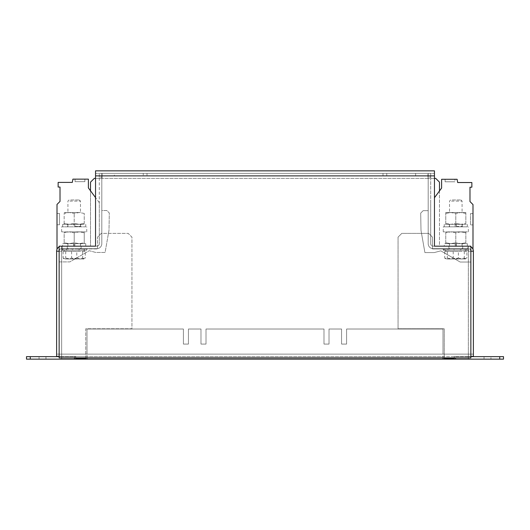 <?xml version="1.0" encoding="UTF-8"?>
<svg xmlns="http://www.w3.org/2000/svg" width="530" height="530" viewBox="0 0 530 530"><rect width="100%" height="100%" fill="white"/><g stroke="black" fill="none" stroke-linecap="round" stroke-linejoin="round"><path stroke-width="0.4" stroke-dasharray="2.65 1.99" d="M454.939 181.79L445.114 181.79L454.939 181.79L445.114 181.79L454.939 181.79L445.114 181.79L454.939 181.79L454.939 179.279M445.114 181.79L445.114 179.279M75.061 181.651L84.886 181.651L75.061 181.651L84.886 181.651L75.061 181.651L84.886 181.651L75.061 181.651L75.061 179.14L84.886 179.14L75.061 179.14L84.886 179.14L75.061 179.14L84.886 179.14L75.061 179.14L75.061 181.651L75.061 179.14M84.886 181.651L84.886 179.14M84.959 250.186L81.434 250.186L84.76 250.186L84.76 249.809L84.959 250.186L86.754 250.186L79.752 250.186L79.414 249.809L77.771 250.186L79.414 250.186L79.414 249.809L79.069 250.186L74.2 250.186L84.555 250.186L84.76 249.809L82.647 250.186L64.567 250.186L68.569 250.186L65.978 250.186L65.978 249.809L68.569 250.186L65.978 250.186L65.978 249.809L68.569 250.186L66.27 250.186L65.978 249.809L65.7 250.186L72.974 250.186L72.411 249.809L72.974 250.186L72.411 249.809L72.974 250.186L72.411 249.809L72.04 250.186L72.769 250.186L72.411 249.809M76.79 251.445L63.116 251.445L81.037 251.445L76.79 251.445L76.79 258.077L81.037 258.978L64.408 258.978L65.707 258.077L71.245 258.978L76.79 258.077M64.528 250.186L62.156 250.186L62.156 249.809L65.945 250.186L62.156 250.186L62.156 249.809L65.945 250.186L62.268 250.186L62.156 249.809L62.056 250.186L64.528 250.186M74.2 248.683L79.414 248.683L79.414 249.06L79.752 248.683L84.76 248.683L84.76 249.06L84.959 248.683L86.754 248.683L86.754 249.06L86.748 248.683L84.76 248.683L84.76 249.06L84.555 248.683L79.414 248.683L79.414 249.06L79.069 248.683L67.297 248.683L74.2 248.683L72.411 248.683L72.411 249.06L72.974 248.683L72.411 248.683L72.411 249.06L72.789 248.683L81.103 248.683L74.2 248.683M84.555 250.186L86.748 250.186L86.754 249.809L82.799 250.186L86.754 250.186L86.754 249.06L82.799 248.683L86.754 248.683L82.799 248.683M82.799 250.186L84.76 250.186L84.76 249.809L81.434 250.186L78.374 250.186L79.414 250.186L79.414 249.809L77.771 250.186L79.752 250.186M69.927 201.095L80.474 201.095L69.927 201.095M69.927 212.53L80.474 212.53L69.927 212.53M70.689 199.976L79.361 199.976L70.689 199.976M69.927 224.329L80.474 224.329L69.927 224.329M69.927 226.84L80.474 226.84L69.927 226.84M85.8 226.84L61.646 226.84L85.8 226.84M85.8 231.862L61.646 231.862L85.8 231.862M460.669 250.186L446.167 250.186L450.169 250.186L447.578 250.186L447.578 249.809L450.169 250.186L447.578 250.186L447.578 249.809L450.169 250.186L454.011 250.186L454.011 249.809L454.574 250.186L454.011 250.186L454.011 249.809L454.574 250.186L454.011 250.186L461.014 250.186L461.014 249.809L459.371 250.186L461.014 250.186L461.014 249.809L459.371 250.186L466.36 250.186L466.36 249.809L463.034 250.186L468.354 250.186L466.36 250.186L466.36 249.809L463.034 250.186L466.36 250.186L461.352 250.186L461.014 249.809L460.669 250.186L454.389 250.186L461.352 250.186M458.39 251.445L444.716 251.445L462.637 251.445L458.39 251.445L458.39 258.077L462.637 258.978L446.008 258.978L447.307 258.077L452.845 258.978L458.39 258.077M454.369 250.186L443.246 250.186L447.545 250.186L443.756 250.186L443.756 249.809L447.545 250.186L443.756 250.186L443.756 249.809L447.545 250.186L443.868 250.186L454.574 250.186L454.011 249.809L454.574 250.186M455.8 248.683L461.014 248.683L461.014 249.06L461.352 248.683L466.36 248.683L466.36 249.06L466.559 248.683L468.354 248.683L468.354 249.06L468.348 248.683L466.36 248.683L466.36 249.06L466.155 248.683L461.014 248.683L461.014 249.06L460.669 248.683L448.897 248.683L455.8 248.683L454.011 248.683L454.011 249.06L453.64 248.683L447.578 248.683L447.578 249.06L447.3 248.683L443.756 248.683L443.756 249.06L443.246 248.683L443.756 249.06L443.868 248.683L447.578 248.683L447.578 249.06L447.87 248.683L454.011 248.683L454.011 249.06L454.389 248.683L462.703 248.683L455.8 248.683M466.155 250.186L466.36 249.809L466.559 250.186L468.354 250.186L468.354 249.809L464.32 250.186L466.559 250.186M464.399 250.186L468.348 250.186L468.354 249.809L468.354 249.06L464.399 248.683L468.354 248.683L464.399 248.683M451.527 243.661L462.074 243.661L451.527 243.661M451.527 248.683L462.074 248.683L451.527 248.683M467.4 226.84L443.246 226.84L467.4 226.84M467.4 231.862L443.246 231.862L467.4 231.862M451.527 224.329L462.074 224.329L451.527 224.329M451.527 226.84L462.074 226.84L451.527 226.84M452.289 199.976L460.961 199.976L452.289 199.976M451.527 201.095L462.074 201.095L451.527 201.095M451.527 212.53L462.074 212.53L451.527 212.53M73.571 246.172L62.653 246.172L62.653 243.661L81.103 243.661L67.297 243.661L73.571 243.661L73.571 246.172L73.571 243.661L69.178 243.661L74.2 242.766L74.2 232.756L79.222 231.862L84.243 232.756L84.243 231.862L84.243 232.756L79.222 231.862L74.2 232.756L69.178 231.862L74.2 232.756L74.2 242.766L79.222 243.661L84.243 242.766L84.243 232.756L84.243 243.661L84.243 242.766L79.222 243.661L74.2 242.766L69.178 243.661L64.156 242.766L64.156 232.756L69.178 231.862L64.156 232.756L64.156 231.862L64.156 242.766L69.178 243.661L64.156 243.661L64.156 242.766L64.156 243.661L85.747 243.661L62.653 243.661M455.171 246.172L444.253 246.172L444.253 243.661L455.171 243.661L455.171 246.172L455.171 243.661L467.347 243.661L444.253 243.661M69.927 243.661L80.474 243.661L69.927 243.661M78.473 248.683L67.926 248.683L78.473 248.683M62.056 248.683L65.945 248.683L62.156 248.683L62.156 249.06L61.646 248.683L96.798 248.683L61.646 248.683L61.646 246.172L90.517 246.172L61.646 246.172A5.022 5.022 0 0 0 59.135 246.841M65.7 248.683L68.569 248.683L65.978 248.683L65.978 249.06L65.7 248.683L62.156 248.683L62.156 249.06L65.945 248.683L61.646 248.683A2.511 2.511 0 0 0 59.135 251.194A2.511 2.511 0 0 1 61.646 248.683L61.646 246.172L96.798 246.172L61.646 246.172L61.646 251.194L61.646 246.172A5.022 5.022 0 0 0 56.624 251.194L59.135 251.194A2.511 2.511 0 0 1 61.646 248.683L96.798 248.683L61.646 248.683A2.511 2.511 0 0 0 59.135 251.194L59.135 261.899L69.834 261.899L89.219 250.703L95.731 252.446L105.092 252.446L109.001 230.265L109.306 212.987L106.835 210.523L101.813 210.523L101.813 243.661A5.022 5.022 0 0 1 96.798 248.683A5.022 5.022 0 0 0 101.813 243.661A5.022 5.022 0 0 1 96.798 248.683A5.022 5.022 0 0 0 101.813 243.661L101.813 173.363L101.813 243.661L101.813 210.523L106.835 210.523L109.306 212.987L109.001 230.265L105.092 252.446L95.731 252.446L89.219 250.703L69.834 261.899L59.135 261.899L59.135 251.194L59.135 356.385L56.624 356.385L56.624 354.126L61.646 354.126L61.646 356.637L468.354 356.637L468.354 354.126L470.865 354.126L470.865 251.194A2.511 2.511 0 0 0 468.354 248.683L433.202 248.683L468.354 248.683A2.511 2.511 0 0 1 470.865 251.194A2.511 2.511 -179.8 0 0 468.354 248.683L468.354 246.172L433.202 246.172L468.354 246.172L468.354 251.194L470.865 251.194L470.865 262.032L460.166 262.032L440.781 250.842L434.269 252.585L424.908 252.585L420.999 230.404L420.694 213.126L423.165 210.662L428.187 210.662L428.187 243.661A5.022 5.022 -179.8 0 0 433.202 248.683L468.354 248.683L468.354 246.172L468.354 251.194L470.865 251.194L470.865 356.385L473.376 356.385L470.865 356.385L470.865 354.126L473.376 354.126L473.376 356.385M72.04 248.683L72.974 248.683L72.411 249.06L72.04 248.683L65.978 248.683L65.978 249.06L68.569 248.683L62.268 248.683L65.945 248.683L62.156 249.06L62.268 248.683M79.069 248.683L79.752 248.683M84.555 248.683L84.959 248.683M72.789 248.683L66.27 248.683L68.569 248.683L65.978 249.06L66.27 248.683M466.559 248.683L466.155 248.683M461.352 248.683L460.669 248.683M454.389 248.683L453.64 248.683M447.87 248.683L447.3 248.683M74.829 246.172L74.829 243.661L74.829 246.172L81.103 246.172L74.2 246.172L85.747 246.172L62.653 246.172M57.002 249.285A5.022 5.022 0 0 1 61.646 246.172A5.022 5.022 0 0 0 57.002 249.285L57.002 204.434L60.016 201.427L60.016 187.057L58.141 187.057L58.141 182.406L72.319 182.406L72.895 179.14L88.384 179.14L88.384 187.925L99.302 202.685L99.302 243.661A2.511 2.511 0 0 1 96.798 246.172L95.539 246.172L96.798 246.172A2.511 2.511 0 0 0 99.302 243.661A2.511 2.511 0 0 1 96.798 246.172A2.511 2.511 0 0 0 99.302 243.661L99.302 177.133L101.813 177.133L99.302 177.133L99.302 243.661L99.302 202.685L95.539 197.597M434.461 178.385L427.935 178.385L435.713 178.385L439.483 182.154L439.483 246.172L468.354 246.172A5.022 5.022 0 0 1 473.376 251.194L468.354 251.194L470.865 251.194L470.865 262.032L460.166 262.032L440.781 250.842L434.269 252.585L424.908 252.585L420.999 230.404L420.694 213.126L423.165 210.662L428.187 210.662L428.187 243.661A5.022 5.022 -179.8 0 0 433.202 248.683L467.851 248.683L467.851 246.172L468.354 246.172L433.202 246.172A2.511 2.511 -179.8 0 1 430.698 243.661L430.698 173.363L430.698 177.133L428.187 177.133L428.187 173.363L428.187 243.661A5.022 5.022 0 0 0 433.202 248.683A5.022 5.022 0 0 1 428.187 243.661L428.187 177.133L430.698 177.133L430.698 243.661A2.511 2.511 -179.8 0 0 433.202 246.172A2.511 2.511 0 0 1 430.698 243.661A2.511 2.511 0 0 0 433.202 246.172L434.461 246.172L434.461 175.874L95.539 175.874L95.539 170.852L95.539 173.363L434.461 173.363L434.461 175.874M442.994 359.148L442.994 356.637L87.006 356.637L87.006 354.126L442.994 354.126L442.994 356.637L470.865 356.637L470.865 246.172L467.851 246.172L467.851 248.683L468.354 248.683A2.511 2.511 -179.8 0 1 470.865 251.194M87.006 359.148L87.006 356.637L74.452 356.637L74.452 357.889L59.135 357.889L59.135 246.172L95.539 246.172L95.539 175.874M456.429 246.172L456.429 243.661L456.429 246.172L462.703 246.172L455.8 246.172L467.347 246.172L444.253 246.172M26.5 356.637L26.5 359.148L26.5 356.637L26.5 359.148L45.958 359.148L39.054 359.148L45.958 359.148L39.054 359.148L39.054 356.637L45.958 356.637L39.054 356.637L45.958 356.637L39.054 356.637L39.054 359.148L39.054 356.637L39.054 359.148L26.5 359.148L39.054 359.148L26.5 359.148L30.263 359.148L30.263 356.637L26.5 356.637L26.5 359.148L26.5 356.637L39.054 356.637L26.5 356.637M499.737 356.637L499.737 359.148L503.5 359.148L503.5 356.637L503.5 359.148L503.5 356.637L468.354 356.637L468.354 359.088L468.354 354.126L473.376 354.126L473.376 251.194M503.5 359.148L503.5 356.637L503.5 359.148L484.042 359.148L503.5 359.148M59.135 251.194L56.624 251.194L56.624 354.126L61.646 354.126L61.646 251.194L61.646 356.385L61.646 251.194L59.135 251.194L61.897 251.194L61.897 248.934L97.547 248.934L97.547 237.135L101.316 233.366L128.174 233.366L131.944 237.135L131.944 328.766L85.747 328.766L85.747 357.889L75.704 357.889L75.704 356.385L59.135 356.385L59.135 251.194L61.897 251.194L61.897 248.934L97.547 248.934L97.547 237.135L101.316 233.366L128.174 233.366L131.944 237.135L131.944 328.766L85.747 328.766L85.747 358.644L75.704 358.644L75.704 356.385L56.624 356.385M95.539 178.385L427.935 178.385L427.935 173.363L427.935 175.874L427.935 173.363L102.065 173.363L102.065 178.385L427.935 178.385L427.935 175.874L102.065 175.874L102.065 178.385L94.287 178.385L90.517 182.154L90.517 246.172L90.517 190.813M470.865 356.637L470.865 357.889L85.747 357.889M56.624 251.194L61.646 251.194L61.646 354.126L468.354 354.126L61.646 354.126L61.646 359.148L30.263 359.148M30.263 356.637L61.646 356.637L61.646 359.148L499.737 359.148M490.946 356.637L503.5 356.637L484.042 356.637L503.5 356.637L484.042 356.637L490.946 356.637L490.946 359.148L490.946 356.637M74.452 359.148L74.452 356.637L59.135 356.637M439.483 190.946L439.483 246.172L468.354 246.172A5.022 5.022 0 0 1 470.865 246.841M62.149 246.172L62.149 248.683L62.149 246.172M472.999 249.285A5.022 5.022 -179.8 0 0 468.354 246.172A5.022 5.022 -179.8 0 1 472.999 249.285L472.999 204.573L469.984 201.559L469.984 187.196L471.859 187.196L471.859 182.539L457.682 182.539L457.105 179.279L441.616 179.279L441.616 188.064L434.461 197.736M99.302 177.133L99.302 173.363L99.302 177.133M430.698 243.661L430.698 202.824L430.698 243.661M455.548 357.889L455.548 359.148M87.006 357.889L87.006 354.126L442.994 354.126L442.994 357.889M442.994 354.126L442.994 329.017L346.593 329.017L346.593 344.083L341.572 344.083L341.572 329.017L329.017 329.017L329.017 344.083L323.996 344.083L323.996 329.017L206.004 329.017L206.004 344.083L200.983 344.083L200.983 329.017L188.428 329.017L188.428 344.083L183.406 344.083L183.406 329.017L87.006 329.017L87.006 354.126L87.006 329.017L183.406 329.017L183.406 344.083L188.428 344.083L188.428 329.017L200.983 329.017L200.983 344.083L206.004 344.083L206.004 329.017L323.996 329.017L323.996 344.083L329.017 344.083L329.017 329.017L341.572 329.017L341.572 344.083L346.593 344.083L346.593 329.017L442.994 329.017L442.994 354.126M415.633 175.874L415.633 173.363L147.002 173.363L147.002 175.874L143.239 175.874L143.239 173.363L147.002 173.363L147.002 175.874L382.998 175.874L382.998 173.363L382.998 175.874L427.935 175.874M102.065 175.874L143.239 175.874M102.065 173.363L114.367 173.363L114.367 175.874M114.367 173.363L143.239 173.363M386.761 173.363L386.761 175.874M415.633 173.363L427.935 173.363M454.296 357.889L454.296 356.385L470.865 356.385L468.354 356.385L468.354 251.194L468.354 356.385L454.296 356.385L454.296 358.644L444.253 358.644L444.253 328.766L398.057 328.766L398.057 237.135L401.826 233.366L428.684 233.366L432.453 237.135L432.453 248.934L468.103 248.934L468.103 251.194L468.103 248.934L432.453 248.934L432.453 237.135L428.684 233.366L401.826 233.366L398.057 237.135L398.057 328.766L444.253 328.766L444.253 357.889M99.302 173.363L101.813 173.363L99.302 173.363M428.187 173.363L430.698 173.363L428.187 173.363M75.704 357.889L74.452 357.889M434.461 173.363L434.461 170.852L434.461 173.363L95.539 173.363M434.461 170.852L95.539 170.852M472.999 213.603L472.999 224.906L472.999 213.603L472.999 224.906L472.999 213.603L472.999 224.906L472.999 213.603L470.488 213.603L470.488 224.906L472.999 224.906L470.488 224.906L470.488 213.603L472.999 213.603L470.488 213.603L472.999 213.603L470.488 213.603L470.488 224.906L470.488 213.603L470.488 224.906L472.999 224.906L470.488 224.906L472.999 224.906L470.488 224.906L470.488 213.603L472.999 213.603M57.002 224.766L57.002 213.471L57.002 224.766L57.002 213.471L57.002 224.766L57.002 213.471L57.002 224.766L59.512 224.766L57.002 224.766L59.512 224.766L59.512 213.471L59.512 224.766L59.512 213.471L57.002 213.471L59.512 213.471L57.002 213.471L59.512 213.471L59.512 224.766L57.002 224.766M460.822 243.661L445.757 243.661L450.778 243.661L445.757 242.766L445.757 243.661L445.757 242.766L450.778 243.661L455.8 242.766L450.778 243.661L460.822 243.661L455.8 242.766L460.822 243.661L465.843 242.766L460.822 243.661M456.429 226.336L456.429 224.329L467.347 224.329L444.253 224.329L455.171 224.329L455.171 226.84L455.171 224.329L462.703 224.329L445.757 224.329L450.778 224.329L445.757 223.435L445.757 224.329L445.757 223.435L450.778 224.329L455.8 223.435L450.778 224.329L465.843 224.329L456.429 224.329L456.429 226.336L462.2 226.336L455.171 226.336M444.253 226.84L467.347 226.84L444.253 226.84L444.253 224.329M450.778 231.862L460.822 231.862L450.778 231.862L455.8 232.756L460.822 231.862L465.843 232.756L465.843 231.862L460.822 231.862L455.8 232.756L450.778 231.862L445.757 232.756L450.778 231.862M465.843 231.862L460.822 231.862L465.843 232.756L465.843 231.862M445.757 212.53L445.757 213.424L450.778 212.53L460.822 212.53L465.843 213.424L465.843 212.53L450.778 212.53L455.8 213.424L460.822 212.53L455.8 213.424L450.778 212.53L445.757 212.53L450.778 212.53L445.757 213.424L445.757 212.53M465.843 212.53L465.843 213.424L460.822 212.53L465.843 212.53M460.822 224.329L455.8 223.435L460.822 224.329L465.843 223.435L460.822 224.329M465.843 223.435L465.843 213.424L465.843 223.435M445.757 223.435L445.757 213.424L445.757 223.435M455.8 223.435L455.8 213.424L455.8 223.435M445.757 231.862L445.757 232.756L445.757 231.862M465.843 242.766L465.843 232.756L465.843 242.766M445.757 242.766L445.757 232.756L445.757 242.766M455.8 242.766L455.8 232.756L455.8 242.766M447.87 250.186L447.578 249.809L447.3 250.186M443.868 250.186L443.756 249.809L443.656 250.186M453.64 250.186L454.011 249.809M466.36 249.06L463.034 248.683L466.36 249.06M461.014 249.06L459.371 248.683L461.014 249.06M454.011 249.06L454.574 248.683M447.578 249.06L450.169 248.683L447.578 249.06M443.756 249.06L447.545 248.683L443.756 249.06M465.592 258.978L462.637 258.978L466.884 258.077L465.592 258.978L464.293 258.077L458.755 258.978L465.843 258.978M448.963 258.978L458.755 258.978L453.21 258.077L448.963 258.978L445.757 258.978L444.716 258.077L448.963 258.978M466.884 251.445L448.963 251.445L466.884 251.445L466.884 258.077M464.293 251.445L464.293 258.077M453.21 251.445L453.21 258.077M444.716 251.445L444.716 258.077M447.307 251.445L447.307 258.077M64.156 223.435L64.156 213.424L69.178 212.53L74.2 213.424L79.222 212.53L84.243 213.424L84.243 212.53L84.243 213.424L79.222 212.53L74.2 213.424L69.178 212.53L64.156 213.424L64.156 223.435L69.178 224.329L74.2 223.435L74.2 213.424L74.2 223.435L79.222 224.329L84.243 223.435L84.243 213.424L84.243 224.329L84.243 223.435L79.222 224.329L74.2 223.435L69.178 224.329L64.156 223.435L64.156 224.329L64.156 223.435M64.156 212.53L69.178 212.53L64.156 212.53M79.222 212.53L69.178 212.53L79.222 212.53M74.829 226.336L74.829 224.329L62.653 224.329L73.571 224.329L73.571 226.84L67.297 226.84L85.747 226.84L62.653 226.84L73.571 226.84L73.571 224.329L64.156 224.329L84.243 224.329L74.829 224.329L74.829 226.84L74.829 226.336L80.6 226.336L73.571 226.336M69.178 231.862L79.222 231.862L69.178 231.862M84.243 231.862L79.222 231.862L84.243 231.862M84.76 249.06L81.434 248.683L84.76 249.06M79.414 249.06L77.771 248.683L79.414 249.06M79.069 250.186L72.974 250.186M72.789 250.186L66.27 250.186M62.268 250.186L72.04 250.186M62.056 250.186L65.7 250.186M83.992 258.978L81.037 258.978L85.284 258.077L83.992 258.978L82.693 258.077L77.155 258.978L84.243 258.978M67.363 258.978L77.155 258.978L71.61 258.077L67.363 258.978L64.156 258.978L63.116 258.077L67.363 258.978M85.284 251.445L67.363 251.445L85.284 251.445L85.284 258.077M82.693 251.445L82.693 258.077M71.61 251.445L71.61 258.077M63.116 251.445L63.116 258.077M65.707 251.445L65.707 258.077M59.512 213.471L57.002 213.471L59.512 213.471L59.512 224.766L59.512 213.471M456.429 244.164L455.171 244.164M456.429 245.668L455.171 245.668M456.429 224.833L455.171 224.833M74.829 224.833L73.571 224.833M74.829 245.668L73.571 245.668M74.829 244.164L73.571 244.164M64.156 250.186L64.156 251.445M69.039 199.976L67.926 201.095L67.926 212.53M67.926 224.329L67.926 226.84M61.646 231.862L61.646 226.84M445.757 250.186L445.757 251.445M449.526 243.661L449.526 248.683M443.246 231.862L443.246 226.84M449.526 224.329L449.526 226.84M450.639 199.976L449.526 201.095L449.526 212.53M67.297 248.683L67.297 246.172L67.8 245.668L67.8 244.164L67.297 243.661M448.897 248.683L448.897 246.172L449.4 245.668L449.4 244.164L448.897 243.661M67.926 243.661L67.926 248.683M80.474 243.661L80.474 248.683M484.042 359.148L484.042 356.637L484.042 359.148M45.958 359.148L45.958 356.637L45.958 359.148M462.703 248.683L462.703 246.172L462.2 245.668L462.2 244.164L462.703 243.661M81.103 248.683L81.103 246.172L80.6 245.668L80.6 244.164L81.103 243.661M460.961 199.976L462.074 201.095L462.074 212.53M462.074 224.329L462.074 226.84M467.347 246.172L467.347 243.661M462.703 226.84L462.2 226.336L462.2 224.833L462.703 224.329M448.897 226.84L449.4 226.336L449.4 224.833L448.897 224.329M467.347 226.84L467.347 224.329M468.354 231.862L468.354 226.84M462.074 243.661L462.074 248.683M443.246 250.186L443.246 248.683M465.843 250.186L465.843 251.445M86.754 231.862L86.754 226.84M85.747 226.84L85.747 224.329M62.653 226.84L62.653 224.329M81.103 224.329L80.6 224.833L80.6 226.336L81.103 226.84M67.297 224.329L67.8 224.833L67.8 226.336L67.297 226.84M85.747 246.172L85.747 243.661M80.474 224.329L80.474 226.84M79.361 199.976L80.474 201.095L80.474 212.53M72.418 249.054L72.974 248.683M61.646 250.186L61.646 248.683M84.243 250.186L84.243 251.445"/><path stroke-width="0.79" d="M445.114 179.279L454.939 179.279L445.114 179.279M434.461 246.172L470.865 246.172L470.865 357.889L59.135 357.889L59.135 246.172L95.539 246.172L95.539 170.852L434.461 170.852L434.461 246.172L467.851 246.172M95.539 246.172L62.149 246.172M470.865 251.194L473.376 251.194L473.376 356.385L470.865 356.385M59.135 251.194L56.624 251.194L56.624 356.385L59.135 356.385M95.539 178.385L94.287 178.385L90.517 182.154L90.517 190.813M455.548 357.889L455.548 359.148L499.737 359.148L499.737 356.637L503.5 356.637L503.5 359.148L499.737 359.148M470.865 356.637L499.737 356.637M30.263 356.637L30.263 359.148L26.5 359.148L26.5 356.637L59.135 356.637M30.263 359.148L87.006 359.148L87.006 357.889M74.452 357.889L74.452 359.148M442.994 357.889L442.994 359.148L455.548 359.148M442.994 359.148L87.006 359.148M439.483 190.946L439.483 182.154L435.713 178.385L434.461 178.385M59.135 246.841A5.022 5.022 0 0 0 56.624 251.194M473.376 251.194A5.022 5.022 0 0 0 470.865 246.841M85.747 357.889L85.747 358.644L75.704 358.644L75.704 357.889M454.296 357.889L454.296 358.644L444.253 358.644L444.253 357.889M434.461 197.736L441.616 188.064L441.616 179.279L457.105 179.279L457.682 182.539L471.859 182.539L471.859 187.196L469.984 187.196L469.984 201.559L472.999 204.573L472.999 249.285M95.539 197.597L88.384 187.925L88.384 179.14L72.895 179.14L72.319 182.406L58.141 182.406L58.141 187.057L60.016 187.057L60.016 201.427L57.002 204.434L57.002 249.285M434.461 175.874L95.539 175.874"/></g></svg>
